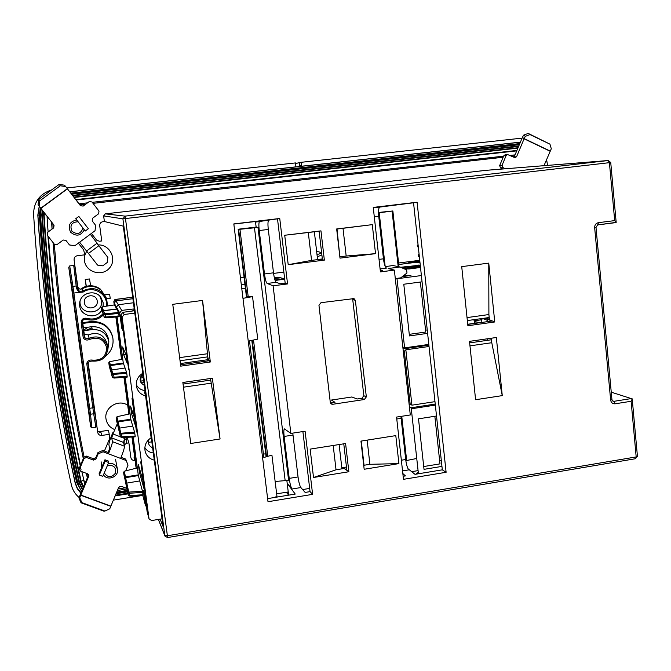<?xml version="1.0" encoding="UTF-8"?>
<svg xmlns="http://www.w3.org/2000/svg" width="671" height="671" viewBox="0 0 671 671"><rect width="100%" height="100%" fill="white"/><g stroke="black" fill="none" stroke-linecap="round" stroke-linejoin="round"><path stroke-width="1.01" d="M160.126 519.144L163.045 526.391L123.296 226.169L104.391 221.505L103.636 215.903L105.238 213.864L125.041 216.129L125.469 218.553L609.411 162.667L614.686 220.616L616.179 222.378L610.736 162.516L608.312 160.52L125.041 216.129L122.91 218.847L164.831 535.575L158.423 519.421M385.137 266.202L379.216 212.774L392.862 210.962L378.503 212.472M385.33 266.639L392.938 265.523L400.008 266.991L406.643 269.901L406.978 272.996L400.73 277.861L395.294 278.574M91.407 233.433L96.565 240.084L99.325 241.233L101.749 240.948L99.711 225.758C99.635 223.518 100.7 222.151 102.915 221.673L104.391 221.505M78.348 243.137L83.649 249.939L84.823 254.821L77.308 255.726C75.085 256.221 74.011 257.589 74.087 259.828L77.442 286.769L76.167 285.963L72.929 286.374L69.692 265.926L68.761 267.318L71.923 287.456L72.929 286.374L73.885 293.034L79.01 292.38L76.477 288.446L73.726 265.431L75.009 266.555L77.761 286.634C78.515 288.933 80.034 289.637 82.323 288.748L82.466 291.071C93.277 286.114 101.371 288.849 106.731 299.283L107.477 305.968L106.018 297.11L100.314 289.084C94.393 284.957 88.278 284.672 81.979 288.228L82.323 288.748C89.084 285.15 95.483 285.703 101.506 290.392M396.779 418.998L401.132 418.327L400.964 416.397M475.596 399.715L469.507 341.354L496.339 337.505L502.269 395.622L475.596 399.715M340.004 258.142L336.666 228.962L372.288 224.642L375.525 253.663L340.004 258.142M367.146 440.134L369.897 464.307L363.716 465.305M398.918 463.611L364.168 469.264L360.948 441.107L395.798 435.613L398.918 463.611L369.897 464.307M333.193 445.485L336.037 469.784L341.942 468.828L339.115 444.554M346.462 467.033L341.816 467.788M343.77 443.816L346.781 469.75L344.156 468.475L348.861 471.747L313.516 477.492L310.145 449.117L345.59 443.531L348.861 471.747M255.458 221.514L255.525 222.093L262.26 220.709L233.835 224.072M467.746 324.412L491.826 321.032L487.532 319.253L487.775 321.594M446.114 472.283L403.481 479.329L396.561 417.085L410.291 414.963L394.363 270.103L380.423 271.906L373.252 207.414L417.094 202.223L446.114 472.283L442.315 469.834L413.546 202.785L379.618 207.104M290.87 433.416L305.095 431.218L312.619 494.351L268.006 501.723L233.818 223.921L279.748 218.486L287.549 283.934L273.097 285.804L290.87 433.416L284.454 428.903C283.758 429.423 283.657 431.939 284.143 436.444L293.009 435.068L292.816 433.114M488.756 263.116L494.753 321.963L467.88 325.745L461.723 266.639L488.756 263.116L488.899 314.548L489.427 319.748L494.753 321.963M190.732 443.489L182.856 382.47L212.388 378.234L220.071 438.977L190.732 443.489M172.766 304.324L202.55 300.44L210.333 361.988L180.742 366.148L172.766 304.324M324.353 260.122L288.211 264.684L284.714 235.261L320.964 230.866L324.353 260.122L319.857 259.341L317.593 259.627L314.355 231.78L320.964 230.866M330.283 402.323L318.96 305.322L320.973 302.688L354.02 298.595L355.378 300.449L366.332 396.897L364.353 399.513L332.808 404.269L331.499 404.068L330.283 402.323M104.408 451.038L109.39 439.186L109.23 434.33L101.858 435.437C99.786 435.571 98.427 434.682 97.79 432.77L88.169 362.684M467.343 320.579L489.201 317.526M467.033 317.593L488.899 314.548M316.628 231.503L319.186 231.763L322.365 259.165L318.775 259.383L322.332 258.931M361.283 441.057L364.051 465.255M340.189 256.775L346.169 256.02L343.007 228.299L337.018 229.029L339.853 256.817M346.169 256.02L375.525 253.663M180.046 360.746L207.733 356.871L208.731 360.797L180.876 364.714L180.491 364.143M207.851 360.923L207.54 358.465L210.333 361.988M202.55 300.44L207.733 356.871M207.339 353.768L179.643 357.626M109.23 434.33L108.476 430.296L98.033 431.856M101.682 310.237C96.674 319.622 80.629 316.486 79.69 305.875L79.723 302.529C80.83 292.774 95.097 289.251 100.826 297.261L103.208 302.847L103.074 306.681M80.042 301.12C78.658 316.016 103.879 315.202 101.464 300.482L99.862 296.171M279.748 218.486L255.525 222.093L256.137 227.083L257.983 227.444L239.941 229.272L248.211 296.767M275.144 481.484L288.605 480.327L257.983 227.444M246.903 296.758L238.624 229.356L238.155 229.23L246.416 296.574L252.548 296.624L242.977 298.343M251.801 340.382L266.093 456.834L265.716 453.764L263.435 454.124M317.593 259.627L311.562 260.382L308.299 232.51L314.355 231.78M88.589 408.446L89.226 413.37L90.493 414.233L73.885 293.034L72.736 293.118L88.589 408.446L93.965 407.658L96.834 425.9L95.903 427.284L93.68 413.772L86.735 363.388L87.893 363.338L93.965 407.658M84.361 302.68C83.204 294.661 96.238 293.009 97.245 301.027C98.402 309.012 85.393 310.698 84.361 302.68M352.611 298.469L363.85 395.697L361.887 398.28L357.173 398.993L351.889 396.98L331.449 400.042L334.997 402.332L330.476 403.011M84.328 337.295L83.229 337.765L81.174 322.759L82.307 322.525L84.328 337.295L86.383 338.746L88.899 338.394C97.932 334.963 104.164 337.639 107.586 346.437C107.83 356.838 102.638 361.719 92.002 361.065L89.478 361.392L87.893 363.33L89.478 361.401L91.994 361.065C102.638 361.728 107.83 356.846 107.586 346.437L106.857 342.982C103.443 334.208 97.236 331.533 88.228 334.946L84.252 334.032L84.328 337.295M77.442 286.769L77.702 288.874L76.477 288.446M79.48 291.298L82.466 291.071L83.12 292.078L79.01 292.38L79.48 291.298L77.702 288.874L77.761 286.634M400.008 266.991L388.207 268.517L394.363 270.103M401.132 418.327L405.695 459.518L401.359 460.222M402.541 470.899L408.84 469.868C407.431 468.199 406.383 464.743 405.695 459.518M89.226 413.37L90.686 426.815L91.944 427.872L95.903 427.284M284.714 235.261L308.299 232.51M311.562 260.382L288.211 264.684M286.802 480.075L288.455 493.697L287.188 492.103M293.009 435.068L298.05 476.955L289.218 478.381C289.947 483.716 290.87 487.255 291.994 489.008L287.205 483.346L295.24 494.066L267.628 498.62M289.218 478.381L284.143 436.444M273.097 285.804L267.15 283.472L276.217 282.306C275.152 281.409 274.246 278.247 273.5 272.82L264.483 273.969C265.23 279.404 266.119 282.575 267.15 283.472M264.483 273.969L259.232 230.539L268.291 229.448C267.721 223.997 267.88 220.918 268.761 220.205M259.635 221.287C258.788 222 258.654 225.079 259.232 230.539M210.476 378.511L220.071 438.977M211.071 383.2L183.46 387.184M374.284 216.733L378.729 216.196C378.251 210.837 378.595 207.792 379.761 207.054L373.294 207.825M302.889 431.554L310.061 491.625L305.162 492.43L300.868 487.557C299.719 485.812 298.771 482.273 298.05 476.955M312.619 494.351L310.061 491.625M486.022 170.333L608.253 160.528L609.411 162.667L610.736 162.516M416.75 458.478L406.651 460.499L401.753 416.28M405.838 460.683L406.651 460.499M380.088 268.912L386.513 268.081C385.179 267.234 384.156 264.148 383.451 258.821L379.031 259.383M277.509 218.905L285.175 283.128L280.168 283.774L276.217 282.306M287.549 283.934L285.175 283.128M413.546 202.785L417.094 202.223M373.269 207.557L375.634 207.28L373.277 207.691M268.291 229.448L273.5 272.82M408.085 468.811L415.014 474.33L442.315 469.834M81.174 322.759C81.35 319.312 83.196 317.819 86.702 318.297L86.324 319.287C84.051 318.893 82.709 319.807 82.281 322.021M86.374 319.295C92.95 321.099 98.62 319.631 103.401 314.892C98.603 319.648 92.908 321.107 86.324 319.287C83.724 319.094 82.382 320.033 82.273 322.105L82.323 321.602M469.977 345.859L491.784 342.713L491.482 339.752L469.666 342.889M101.858 435.437L101.195 432.921L97.563 431.243M372.288 224.642L343.007 228.299M403.145 476.293L405.443 475.907L402.843 473.567M380.298 270.824L382.655 270.522L380.197 269.859M341.942 468.828L344.156 468.475M313.516 477.492L336.037 469.784M379.216 212.774L378.511 212.875M69.692 265.926L73.726 265.431M616.179 222.378L597.777 224.894M491.323 338.226L491.482 339.752M502.269 395.622L491.784 342.713M134.72 457.664L134.007 457.773L134.93 460.474C132.715 460.6 131.357 459.618 130.853 457.521L128.891 442.877L126.517 443.237L126.408 438.482L123.9 440.797M128.891 442.877L127.49 438.507L126.391 438.482M378.729 216.196L383.451 258.821M288.74 495.139L286.274 492.254M238.624 229.356L239.941 229.272M210.677 380.105L183.057 384.072M105.238 213.864L485.921 170.342M256.137 227.083L238.155 229.23M124.135 440.235L124.177 445.074M611.256 392.166L632.216 398.893L631.117 401.275L636.183 456.934L167.389 535.76L125.469 218.553L122.91 218.847L103.636 215.903M124.194 445.032L126.517 443.237M84.252 334.032L82.474 321.09M90.686 426.815L68.761 267.318M88.086 476.049L87.599 473.785M84.068 456.892C69.994 387.863 60.08 316.964 54.317 244.177M53.143 228.266L52.833 223.628M514.573 155.966L511.872 156.276M503.149 157.249L93.034 203.355M85.745 204.177L79.79 204.84M108.668 462.495L105.146 461.17L99.308 475.034L102.839 476.351L108.668 462.495L108.442 461.086L104.944 459.769L105.146 461.17M104.944 459.769L99.14 473.55L99.308 475.034M82.927 227.981L76.687 219.954C69.633 221.573 67.603 225.657 70.598 232.208C76.251 236.779 80.814 235.966 84.303 229.784L82.927 227.981C80.83 233.936 77.165 235.018 71.931 231.227C69.591 225.28 71.646 222.118 78.096 221.749M520.319 142.218L69.759 191.847M115.387 495.19L127.851 493.193M39.304 206.299L37.903 215.131C43.8 307.251 56.238 396.427 75.219 482.659L77.249 487.985L81.04 492.774M44.143 212.489L44.093 214.879C49.922 306.622 62.269 395.437 81.116 481.333L83.598 486.71M125.292 487.825L117.995 488.983M74.087 197.459L517.844 148.148M81.074 469.926C64.986 394.238 53.932 316.259 47.918 235.999M75.756 199.623L516.888 150.438M84.764 483.934L83.682 480.251M530.015 134.586L528.228 133.42L523.581 135.148L522.407 137.429L524.168 138.62L525.343 136.33L530.015 134.586L549.943 144.148L551.302 148.752L543.988 165.678M523.581 135.148L525.343 136.33M550.119 151.025L524.168 138.62L516.645 156.595L513.994 157.274M514.145 156.98L522.407 137.429M528.228 133.42L549.943 144.148M505.464 168.773L502.931 167.582L502.084 165.242L506.152 155.513L507.427 154.473L514.447 157.492L515.362 157.626L516.645 156.595M507.427 154.473L504.969 154.884L503.711 155.907L506.152 155.513M502.084 165.242L499.66 165.586L503.711 155.907M499.66 165.586L500.507 167.909L502.931 167.582M502.797 168.983L500.507 167.909M126.827 488.396L121.141 486.274L118.692 487.339L109.75 508.803L104.919 511.05L81.854 502.596L79.732 497.781L80.73 495.257L79.933 495.483L78.943 497.999L81.048 502.789L81.854 502.596M79.732 497.781L78.943 497.999M125.67 459.073L128.01 465.171L125.67 459.073L121.074 457.337M103.066 451.793L102.873 450.459L97.966 452.556L98.134 453.906L103.066 451.793L108.467 453.831C111.067 447.482 112.384 443.422 112.418 441.644L111.696 437.911L112.98 433.978L112.736 432.787C110.229 438.893 108.954 442.826 108.895 444.579L109.566 448.429L108.249 452.489L108.467 453.831L125.989 460.457M120.621 458.427C123.212 452.086 124.487 448.018 124.462 446.232L112.418 441.644M125.209 437.458L123.531 442.415L124.462 446.232M112.736 432.787L113.374 433.03M88.673 474.649L88.748 476.2L80.73 495.257L110.723 506.286M79.933 495.483L88.639 474.724M104.919 511.05L103.988 511.185L81.048 502.789M108.249 452.489L102.873 450.459M117.282 423.736L112.98 433.978L120.403 436.813L118.851 429.071L120.042 434.087L134.754 433.147L134.594 432.141L134.703 433.147M128.01 465.171L125.729 470.841M97.966 452.556L95.819 457.672L93.361 458.721L93.495 460.105L95.961 459.048L98.134 453.906M93.495 460.105L86.484 457.479L86.391 456.104L83.934 457.161L79.614 467.41L79.522 469.608L79.614 467.41M93.361 458.721L86.391 456.104M83.934 457.161L84.009 458.536L86.484 457.479M88.748 476.2L88.882 475.37L87.716 473.835L80.705 471.218L79.522 469.608M84.009 458.536L79.664 468.844M78.834 216.423L75.739 218.712L85.276 231.017L88.362 228.719L78.834 216.423M76.637 219.954L75.739 218.712M84.294 229.826L85.276 231.017M487.087 338.83L487.825 340.281M429.029 346.479L405.846 349.801L404.345 351.176L410.132 403.867L411.919 405.175L434.967 401.652M114.246 304.902L113.818 301.724L114.187 303.116L115.94 300.876L115.538 299.526L132.699 297.178L117.4 299.165M136.28 468.199L134.083 450.996L134.938 450.082M402.449 276.527L407.985 275.798L406.668 275.496M120.319 340.902L119.346 341.036L116.125 316.989M118.985 330.996L117.752 329.134L118.725 329M133.797 441.518L132.514 439.312L132.212 437.014M135.039 450.845L134.083 450.996L132.514 439.312L133.479 439.161M127.716 396.133L126.752 396.267L124.21 377.312M126.425 386.521L125.167 384.483L126.131 384.34M114.389 304.877L114.187 303.116M129.042 413.688L126.752 396.267L127.582 395.16M121.694 359.388L119.346 341.036L120.159 339.719M274.54 278.566L280.579 277.794M418.889 265.037L415.131 265.523M401.317 267.57L403.917 267.234M283.858 272.099L273.575 273.407M244.043 277.173L240.428 277.635M419.895 261.774L398.725 264.491M284.697 279.161L275.093 280.403M244.915 284.278L241.3 284.747M132.9 298.687L115.94 300.876M274.313 277.593L278.02 277.165L284.261 278.7L274.942 279.95M419.836 261.178L408.522 262.21L419.778 260.65M125.494 476.896L124.781 477.819L123.59 472.283L124.286 471.377L125.494 476.896L138.26 474.883M116.695 421.162L117.895 426.035M117.962 421.128L117.249 422.051L116.217 417.748L116.913 416.842L117.962 421.128L130.803 419.224M110.354 364.814L109.633 365.737L108.777 362.692L109.474 361.795L110.354 364.814L123.313 363.019M110.145 369.478L109.222 366.005L110.354 369.83M102.487 312.72L101.715 310.472L102.822 313.139M103.108 313.919L102.78 311.621L103.519 310.681L116.679 308.97L116.427 307.092L118.272 304.735L133.437 302.772L118.272 304.735L115.957 300.91L114.213 303.149L114.447 304.936L116.679 308.97M111.344 373.453L109.742 366.517L110.455 365.594L111.696 369.973M111.336 373.403L110.027 368.605L111.327 373.344M119.195 431.545L117.35 422.814L118.062 421.891L119.564 428.123M117.668 425.028L119.178 431.47M126.433 486.534L124.89 478.574L125.594 477.66L126.777 483.103M138.394 475.58L125.594 477.66M123.565 363.716L110.455 365.594M131.004 419.92L118.062 421.891M117.735 425.649L117.626 424.886M488.211 319.186L485.913 318.8M114.447 304.936L111.73 305.288M420.323 265.674L401.694 267.729M400.654 267.276L420.264 265.188M419.971 262.428L414.795 262.462L398.733 264.533M284.705 279.203L275.102 280.436M244.915 284.319L241.308 284.781M132.9 298.729L115.957 300.91M241.795 288.756L245.401 288.295L241.795 288.756M415.114 265.406L415.19 266.06L407.23 267.368L404.764 266.748M403.984 267.788L403.883 266.857M110.128 369.377L110.027 368.605M109.742 366.517L109.633 365.737M117.35 422.814L117.249 422.051M143.351 377.664L140.214 378.092M141.581 375.366L143.024 375.173M479.614 322.743L475.89 321.828M124.89 478.574L124.781 477.819M102.445 312.56L102.344 311.78M143.141 376.07L140.876 376.381M107.234 465.917L104.282 472.938C107.813 477.895 111.554 477.937 115.504 473.072C116.167 466.982 113.407 464.592 107.234 465.917M103.485 474.816C107.477 481.535 119.253 476.712 117.4 469.138C116.041 464.718 112.988 462.847 108.241 463.527M119.212 431.738L120.419 436.896L122.114 437.651L135.215 436.813L135.156 436.125L120.411 436.821L120.042 434.087L120.788 433.114L119.581 428.115L118.851 429.071M111.361 373.613L112.392 377.387L111 370.92L111.998 374.519L126.752 373.328L126.593 372.355L112.745 373.546L111.998 374.519L112.367 377.278L127.154 376.339L127.23 377.085M103.099 314.011L104.29 317.308L102.797 311.747L103.535 310.799L116.695 309.088L118.591 312.51L119.077 315.932L104.248 317.131L102.797 311.747M105.976 317.878L104.29 317.308L106.001 317.878L119.153 316.72L119.077 315.932M134.25 308.895L121.686 310.405L119.706 312.912L116.427 307.092L116.695 309.088M134.494 310.732L122.852 312.325L124.16 314.498L122.088 317.148L149.054 518.943L151.629 520.545L162.046 518.826M134.804 313.105L124.16 314.498M403.112 276.007L410.971 275.395L402.281 276.653M395.655 278.524L397.006 278.742L404.605 347.88L404.496 348.685L402.961 348.316M421.38 275.555L397.006 278.742M420.516 267.486L409.092 268.962L404.244 268.853M403.967 268.727L420.415 266.538M139.711 480.939L142.512 491.323L128.748 492.078L126.794 483.095L139.711 480.939L138.318 475.294L133.185 436.955M129.553 492.204L129.344 493.269L142.68 492.363L142.512 491.323M142.68 492.363L143.066 495.424L130.006 496.196L129.654 495.559L142.998 494.77M145.414 505.246L142.78 495.441L145.414 505.246L143.435 490.4L145.095 496.473L147.125 511.646L149.004 518.675M122.088 317.148L120.839 314.934L122.936 330.585L121.745 328.211L119.706 312.912M126.593 372.355L123.263 362.877L117.098 316.905M126.752 373.328L127.154 376.339M119.581 428.115L132.707 426.043L130.82 419.308L125.183 377.236M132.707 426.043L134.594 432.141L121.585 433.189L121.745 436.972L122.114 437.651L135.198 436.829M134.754 433.147L135.156 436.125M135.701 426.513L131.566 413.688L130.543 406.056L134.603 418.285L135.701 426.513M127.289 363.514L123.665 354.674L122.634 346.957L126.173 355.202L127.289 363.514M144.03 488.84L139.383 472.124L138.369 464.558L142.948 480.704L144.03 488.84M136.28 430.212L132.011 398.306L133.001 401.082L137.329 433.483L136.28 430.212L136.884 430.161M140.717 461.883L146.06 499.719L140.717 461.883M123.338 331.768L128.664 369.461L123.338 331.768M126.794 483.095L126.073 484.043L128.002 493.051L129.344 493.269L129.654 495.559L128.312 495.332L128.002 493.051L128.748 492.078M123.967 474.984L126.073 484.043M124.94 368.01L111.73 369.964L111 370.92M415.726 474.212L418.276 472.342M276.653 493.839L288.245 491.935M302.646 489.57L309.675 488.413M411.659 471.663L418.083 470.614M273.365 497.672L276.98 496.506L271.923 455.131L263.846 457.496L249.503 340.86L257.739 339.132L252.548 296.624M483.95 318.255L485.888 318.658L485.947 319.161L484.571 319.354M481.619 319.765L474.028 320.83L475.84 321.292L476.041 323.246M145.54 394.162L145.053 394.103M154.271 460.147C149.499 458.922 146.454 455.978 145.137 451.298C144.148 445.578 146.144 441.073 151.134 437.777L145.59 395.94C141.061 394.674 138.1 391.83 136.691 387.402C135.441 381.371 137.471 376.657 142.772 373.269M207.691 359.715L180.876 363.472L180.071 360.897M409.394 406.769L410.962 407.783L411.289 408.79L418.427 473.768M441.946 466.395L424.022 469.339L418.503 418.821L436.519 416.02M487.658 320.444L482.776 318.574L481.593 319.513L481.895 322.424M427.612 333.361L409.444 335.919L403.791 284.236L422.059 281.82M488.127 318.389L485.888 318.658L485.821 317.995M488.052 317.685L488.236 319.438L489.385 319.27M136.263 384.709C138.192 388.123 141.128 390.094 145.07 390.631M145.59 395.94L144.408 391.872L145.255 392.023M144.852 447.658C146.806 450.736 149.633 452.497 153.323 452.942M481.627 319.144L480.159 318.784M474.657 323.439L473.911 319.656M425.557 330.174L427.242 329.939M467.729 324.252L474.288 323.33M409.268 334.343L425.758 332.028L420.365 282.046M125.779 354.28L123.665 354.674M132.984 413.42L131.566 413.688M140.457 471.914L139.383 472.124M121.745 328.211L122.592 328.035M134.334 309.557L132.363 311.025M120.839 314.934L122.852 312.325M149.054 518.943L147.125 511.646M145.473 505.506L146.479 506.823M126.576 372.355L126.702 373.328M127.104 376.339L127.188 376.976M144.374 385.397C139.283 382.319 138.788 378.578 142.889 374.192M152.636 447.767C148.92 446.106 147.67 443.338 148.878 439.438M423.72 466.538L439.983 463.879L434.85 416.28M441.292 460.331L439.631 460.6M410.375 404.361L409.176 404.798M402.86 347.41L404.512 347.041M135.106 436.133L135.181 436.678M118.624 312.954L118.692 313.458M119.027 315.932L119.119 316.67M404.496 348.685L428.886 345.188L404.47 348.677M114.213 303.149L116.427 307.092L118.272 304.735L121.686 310.405M78.993 203.808L87.524 202.852M92.237 202.323L503.602 156.158M510.094 155.429L515.026 154.875M87.331 477.836L86.358 473.323M83.296 458.67C68.928 388.568 58.847 316.536 53.059 242.566M52.061 229.063L51.583 222.034M516.704 150.874L76.075 200.033M47.029 216.196L48.094 231.998M48.429 236.662C54.334 315.043 65.02 391.26 80.495 465.313M81.828 471.638L84.806 483.841M119.144 486.693L121.325 486.341M318.91 251.885L316.645 251.474M107.855 349.482L108.853 341.816C106.739 333.344 101.212 329.268 92.263 329.595L83.8 330.719M83.397 327.809L91.701 326.71C100.751 326.391 106.345 330.518 108.484 339.081L108.534 339.425M91.701 326.71L92.263 329.595M64.064 337.219L63.368 333.428M67.536 362.231L66.815 358.465M82.692 322.65L90.954 321.56L91.105 322.323C102.537 321.862 109.776 326.995 112.82 337.714C113.911 345.305 111.42 351.537 105.347 356.418M91.105 322.323L82.793 323.414M105.003 294.795L109.641 294.208L110.203 298.352L106.58 298.813M80.99 289.176L82.047 288.329M84.68 286.844L86.156 286.316L85.225 279.488L89.469 278.96L90.677 285.729M90.954 321.56C102.395 321.107 109.641 326.24 112.694 336.976L112.77 337.421M98.167 244.907C110.002 244.429 117.291 259.459 109.474 268.073C102.059 277.039 85.787 272.267 84.462 260.658L84.689 255.685L86.676 251.122M114.808 429.625C109.834 427.628 106.899 424.03 105.984 418.83C103.946 407.691 118.39 398.691 127.7 405.25M418.31 247.012L417.412 246.718L417.228 244.982L418.125 245.301M419.274 255.953L418.469 256.515L418.268 254.653L419.073 254.124M85.225 279.488L86.324 286.299M88.186 327.18L83.707 330.073M547.553 165.393L546.58 159.463M91.927 327.901L85.536 330.484M300.105 166.475L299.786 165.955L301.413 165.527L302.193 166.156L520.352 142.135M301.631 166.307L302.193 166.156M69.692 191.763L295.248 166.928L295.861 166.14L295.483 162.927L66.764 187.964M295.248 166.928L294.703 167.071M301.413 165.527L301.044 162.323L295.55 163.506M522.063 138.125L301.044 162.323M113.307 500.138L142.344 495.466M299.451 163.078L299.786 165.955M127.993 493.856L115.076 495.919M80.847 493.235L77.291 488.681L75.227 483.296C56.205 396.855 43.732 307.461 37.819 215.106L39.237 206.215M33.567 214.343C33.743 201.937 39.79 193.776 51.726 189.859M33.575 214.343C39.53 307.603 52.145 397.853 71.428 485.083L71.428 485.066M79.136 497.505C75.177 494.208 72.611 490.065 71.42 485.091M37.819 215.106L39.346 215.072L40.352 207.641M81.627 491.398L76.595 482.34L75.219 482.659L75.227 483.296M90.3 234.254L74.892 245.712L69.474 244.957L65.926 240.403L63.208 240.025L57.06 244.58L54.334 244.202L47.188 235.076L47.54 232.409L53.705 227.855L54.049 225.196L39.111 206.056L39.866 200.78L60.281 185.783L65.666 186.53L80.445 205.687L83.154 206.089L89.268 201.568L91.961 201.971L98.998 211.105L98.645 213.747L92.556 218.26L92.204 220.91L95.718 225.464L95.014 230.749L90.3 234.254L97.085 243.17L86.534 251.029L97.085 243.17M39.866 200.78L38.809 199.346L38.062 204.588L39.111 206.056M65.666 186.53L64.475 185.179L59.115 184.433L60.281 185.783M79.623 242.189L86.534 251.029M86.576 250.996L97.563 265.112L102.772 265.825L107.175 262.52L107.855 257.421L96.926 243.288M59.115 184.433L38.809 199.346M140.247 380.977L141.002 381.086L140.935 382.646M143.753 380.692L141.002 381.086L140.658 378.033M631.956 398.473L613.973 401.317L612.497 400.864M614.686 220.616L598.415 222.663C595.907 223.25 594.657 224.919 594.657 227.67L610.644 400.101C611.138 402.701 612.64 403.934 615.148 403.799L613.973 401.317L613.118 401.258L611.944 399.639L595.999 227.435L597.66 224.902M398.18 266.613L392.099 211.105M392.82 210.979L398.935 266.764M407.851 348.199L407.993 349.49M615.148 403.799L631.117 401.275M71.923 287.456L72.736 293.118M253.512 340.021L267.779 456.347M254.46 227.679L285.108 480.21M266.53 456.708L252.246 340.289M86.735 363.388C87.675 360.788 89.528 359.698 92.304 360.101L91.994 361.065M88.228 334.946L89.486 339.459C86.911 340.6 84.831 340.029 83.229 337.765M92.304 360.101C101.464 360.755 106.244 356.603 106.655 347.645C103.879 339.107 98.151 336.381 89.486 339.459M364.353 399.513L361.887 398.28M363.85 395.697L366.332 396.897M158.364 519.438L164.965 536.095L164.831 535.575L167.389 535.76L167.549 537.546L164.965 536.095L167.549 537.546L635.655 458.696L636.183 456.934L637.442 456.372M635.403 458.679L637.442 456.406L632.216 398.893M91.944 427.872L90.493 414.233L93.68 413.772L94.67 412.573M330.577 403.204L332.808 404.269M407.28 349.591L407.138 348.299M291.994 489.008L300.868 487.557M86.702 318.297C93.118 320.042 98.562 318.515 103.032 313.709M106.345 306.152C108.383 294.292 93.118 284.965 83.12 292.078M355.378 300.449L352.887 299.333M598.415 222.663L597.735 224.902L616.028 222.587M594.657 227.67L595.999 227.435M610.644 400.101L611.944 399.639M148.366 442.365L151.847 441.828M116.452 492.657L127.364 490.912M127.574 491.877L115.999 493.73L127.574 491.885M518.012 147.746L73.793 197.073M72.845 195.84L518.557 146.446M127.264 490.442L116.679 492.128M82.541 489.209L79.623 483.028C60.642 396.603 48.203 307.217 42.323 214.888L42.634 210.56M42.223 210.031L41.803 214.905C47.691 307.276 60.13 396.687 79.128 483.137L82.323 489.738M518.767 145.942L72.476 195.37M519.446 144.307L71.277 193.818M71.571 194.196L519.279 144.701M70.765 193.147L519.74 143.602M40.897 208.337L40.084 215.039C45.963 307.066 58.369 396.158 77.316 482.306L79.195 487.196M41.803 214.905L39.346 215.072C45.234 307.1 57.647 396.192 76.595 482.34L77.316 482.306L77.853 483.195C58.847 396.746 46.4 307.335 40.503 214.972L41.208 208.731M79.815 488.152L79.329 487.423M79.681 487.951L77.853 483.195L79.128 483.137M43.774 212.019L43.682 214.846C49.545 306.999 61.942 396.217 80.881 482.483L83.187 487.674M45.963 214.829L42.323 214.888M117.358 490.509L126.953 488.974M83.321 480.335L81.116 481.333L80.881 482.483L79.623 483.028M550.035 151.193L524.085 138.788M123.531 442.415L111.696 437.911M124.772 438.482L122.533 437.626M80.805 495.072L110.799 506.102M95.961 459.048L95.819 457.672M411.919 405.175L405.846 349.801M117.4 299.157C114.867 300.189 115.227 298.025 113.818 301.724L115.538 299.526M122.701 358.717L121.711 358.851L122.701 358.725M136.138 468.232L131.961 437.031M128.882 414.082L123.95 377.328M121.552 359.421L115.865 317.014M122.734 358.985L121.661 359.136M121.258 355.32L122.231 355.185M128.656 410.476L129.612 410.333M135.97 465.062L136.926 464.911M398.566 263.007L419.744 260.314L398.566 262.998M124.781 471.101L124.286 471.377M126.4 486.416L123.59 472.267L124.848 471.067L136.356 468.182L124.932 471.059M117.744 425.724L116.217 417.748L116.913 416.842M117.45 416.607L130.082 413.814M130.082 413.831L117.568 416.582M110.061 361.602L109.474 361.795M109.239 366.106L108.777 362.692L110.094 361.585L122.768 359.186L110.145 361.585M107.872 310.237L111.319 309.666M101.749 310.623L101.355 307.804L102.059 306.899L111.789 305.28M123.942 474.875L123.59 472.283M103.519 310.681L102.059 306.899M102.68 306.748L101.355 307.804L102.78 311.621M111.755 305.28L102.738 306.739M120.428 436.896L122.055 437.635M114.053 378.067L112.392 377.387L114.104 378.067L113.542 373.571M127.23 377.077L114.104 378.067L127.213 377.085M119.144 316.729L106.001 317.878L105.255 314.749L118.742 313.449M126.374 486.24L128.32 495.399L130.006 496.196L143.032 495.424M121.585 433.189L120.788 433.114M112.745 373.546L111.73 369.964M118.591 312.51L104.693 313.802L103.535 310.799M404.605 347.88L428.803 344.416M435.345 405.099L411.289 408.79M410.962 407.783L435.227 404.068M129.285 496.037L128.32 495.399L126.383 486.299M105.49 313.785L105.255 314.749L103.93 314.774L104.693 313.802M321.669 253.177L317.006 254.594M317.266 256.792L321.87 254.963M510.254 151.587L509.306 151.277M40.788 208.195L67.31 188.685M88.488 253.445L98.813 245.745M67.436 188.845L40.914 208.354M140.944 382.671L143.963 382.26M79.807 302.067L79.723 302.529M408.043 349.482L407.901 348.19M608.312 160.52L485.963 170.333M398.977 266.781L392.862 210.954M151.336 437.97L150.639 438.079M80.034 488.522L79.404 487.549M130.065 413.68L129.075 413.822M137.354 468.081L136.372 468.232M117.643 424.961L119.186 431.512M116.662 421.019L116.217 417.739M101.715 310.463L101.355 307.796M109.222 366.005L108.777 362.692M101.095 461.782L101.791 467.259M115.513 459.249L117.4 469.138M321.602 252.657L318.683 251.818M108.853 341.816L108.484 339.081M112.82 337.714L112.694 336.976M294.754 167.062L295.349 166.903"/></g></svg>
